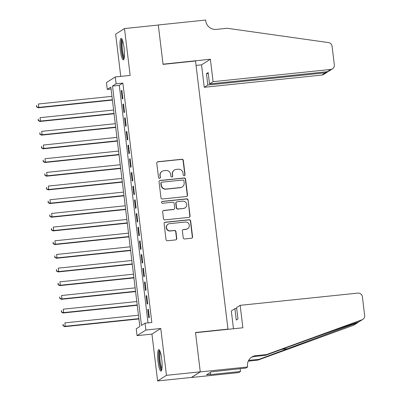 <?xml version="1.0" encoding="UTF-8"?>
<svg xmlns="http://www.w3.org/2000/svg" width="401" height="401" viewBox="0 0 401 401"><rect width="100%" height="100%" fill="white"/><g stroke="black" fill="none" stroke-linecap="round" stroke-linejoin="round"><path stroke-width="0.6" d="M184.249 175.753A0.952 0.932 57.6 0 0 185.061 174.716L183.337 160.45A1.358 1.328 57.6 0 0 181.848 159.242L157.949 161.728A1.358 1.328 57.6 0 0 156.781 163.212L158.51 177.478A0.952 0.932 57.6 0 0 159.949 178.184A0.952 0.932 57.6 0 0 160.37 177.282L160.144 175.438A4.346 4.256 57.6 0 1 163.874 170.701L165.864 170.49A4.346 4.256 57.6 0 1 170.636 174.345L170.856 176.194A0.952 0.932 57.6 0 0 172.295 176.901A0.952 0.932 57.6 0 0 172.716 175.999L172.49 174.154A4.346 4.256 57.6 0 1 176.219 169.417L178.214 169.207A4.346 4.256 57.6 0 1 182.981 173.062L183.207 174.911A0.952 0.932 57.6 0 0 184.249 175.753M184.52 175.683A0.952 0.932 57.6 0 0 184.826 174.866L183.097 160.6A1.358 1.328 57.6 0 0 181.608 159.397L157.708 161.879A1.358 1.328 57.6 0 0 157.267 162.009M159.824 178.25A0.952 0.932 57.6 0 0 160.129 177.437L160.144 175.438M172.169 176.966A0.952 0.932 57.6 0 0 172.475 176.149L172.49 174.154M161.743 359.176A10.792 1.985 -95.9 0 0 158.761 349.627A10.792 1.985 -95.9 0 0 158.014 361.542A10.792 1.985 -95.9 0 0 160.996 371.095A10.792 1.985 -95.9 0 0 161.743 359.176M124.079 47.965A10.792 1.985 -95.9 0 0 121.102 38.411A10.792 1.985 -95.9 0 0 120.355 50.331A10.792 1.985 -95.9 0 0 123.333 59.879A10.792 1.985 -95.9 0 0 124.079 47.965M183.217 237.758A1.358 1.328 57.6 0 0 184.706 238.961L191.407 238.264A1.358 1.328 57.6 0 0 192.575 236.785L190.655 220.941A1.358 1.328 57.6 0 0 189.167 219.738L165.267 222.219A1.358 1.328 57.6 0 0 164.104 223.703L166.019 239.547A1.358 1.328 57.6 0 0 167.513 240.75L175.608 239.908A1.358 1.328 57.6 0 0 176.776 238.43L175.954 231.648A1.358 1.328 57.6 0 0 174.465 230.44L170.45 230.861A3.634 3.554 57.6 0 1 168.064 224.199A3.634 3.554 57.6 0 1 169.578 223.678L185.312 222.039A3.634 3.554 57.6 0 1 187.693 228.7A3.634 3.554 57.6 0 1 186.179 229.222L183.558 229.497A1.358 1.328 57.6 0 0 182.395 230.976L183.217 237.758M145.072 323.191L145.899 330.033L137.062 335.642L136.235 328.805L139.819 326.529L110.846 87.132L107.267 89.408L106.44 82.571L115.272 76.957L116.105 83.794L112.521 86.07L141.488 325.467L145.072 323.191L151.834 322.489L122.866 83.092L116.105 83.794M115.272 76.957L130.155 75.408L124.485 28.556L158.3 25.042L163.062 64.371L195.523 60.992L227.969 329.116L195.508 332.494L200.264 371.822L166.45 375.336L160.781 328.484L145.899 330.033M186.355 196.505A1.358 1.328 57.6 0 0 187.523 195.026L185.603 179.182A1.358 1.328 57.6 0 0 184.114 177.974L160.215 180.46A1.358 1.328 57.6 0 0 159.052 181.944L160.966 197.788A1.358 1.328 57.6 0 0 162.455 198.991L186.355 196.505M188.129 200.059L190.049 215.903A1.358 1.328 57.6 0 1 188.881 217.387L164.981 219.868A1.358 1.328 57.6 0 1 163.493 218.665L162.671 211.883A1.358 1.328 57.6 0 1 163.839 210.405L173.533 209.397A1.358 1.328 57.6 0 0 174.696 207.913L174.149 203.417A1.358 1.328 57.6 0 0 172.661 202.214L162.57 203.262A0.952 0.932 57.6 0 1 161.949 201.518A0.952 0.932 57.6 0 1 162.345 201.382L186.64 198.856A1.358 1.328 57.6 0 1 188.129 200.059L189.808 216.059L190.049 215.903M200.264 371.822L191.427 377.436L157.613 380.95L166.45 375.336M124.485 28.556L115.648 34.17L120.756 76.385M122.871 98.556L121.879 90.35L121.282 90.726L122.275 98.937L122.871 98.556M124.526 112.235L123.533 104.029L122.937 104.405L123.929 112.616L124.526 112.235M126.185 125.914L125.192 117.709L124.591 118.089L125.588 126.295L126.185 125.914M127.839 139.598L126.846 131.388L126.25 131.769L127.242 139.974L127.839 139.598M129.493 153.277L128.5 145.067L127.904 145.448L128.896 153.653L129.493 153.277M131.147 166.956L130.155 158.746L129.558 159.127L130.551 167.332L131.147 166.956M132.806 180.635L131.814 172.425L131.212 172.806L132.21 181.016L132.806 180.635M134.46 194.315L133.468 186.109L132.871 186.485L133.864 194.696L134.46 194.315M136.114 207.994L135.122 199.788L134.525 200.164L135.518 208.375L136.114 207.994M137.774 221.673L136.776 213.467L136.18 213.843L137.172 222.054L137.774 221.673M139.428 235.352L138.435 227.146L137.839 227.527L138.831 235.733L139.428 235.352M141.082 249.036L140.089 240.826L139.493 241.207L140.485 249.412L141.082 249.036M142.736 262.715L141.743 254.505L141.147 254.886L142.139 263.091L142.736 262.715M144.395 276.394L143.398 268.184L142.801 268.565L143.794 276.77L144.395 276.394M146.049 290.073L145.057 281.863L144.46 282.244L145.453 290.454L146.049 290.073M147.703 303.752L146.711 295.547L146.114 295.923L147.107 304.133L147.703 303.752M122.866 83.092L119.282 85.368L148.024 322.885M147.768 309.602L148.761 317.813L149.357 317.432L148.365 309.226L147.768 309.602L148.405 309.537M227.578 329.366L227.969 329.116M160.781 328.484L151.944 334.098L157.613 380.95M151.944 334.098L137.062 335.642M111.077 89.012L107.267 89.408M119.282 85.368L112.521 86.07M121.282 90.726L121.919 90.661M122.937 104.405L123.573 104.34M124.591 118.089L125.227 118.019M126.25 131.769L126.881 131.703M127.904 145.448L128.541 145.383M129.558 159.127L130.195 159.062M131.212 172.806L131.849 172.741M132.871 186.485L133.503 186.42M134.525 200.164L135.162 200.099M136.18 213.843L136.816 213.778M137.839 227.527L138.47 227.457M139.493 241.207L140.124 241.141M141.147 254.886L141.784 254.82M142.801 268.565L143.438 268.5M144.46 282.244L145.092 282.179M146.114 295.923L146.751 295.858M174.41 170.044L174.174 170.194A4.346 4.256 57.6 0 0 172.255 174.305M162.064 171.327L161.824 171.478A4.346 4.256 57.6 0 0 159.904 175.588M186.796 196.38A1.358 1.328 57.6 0 0 187.282 195.177L185.367 179.332A1.358 1.328 57.6 0 0 183.874 178.129L159.974 180.61A1.358 1.328 57.6 0 0 159.533 180.741M183.924 180.851A0.952 0.932 57.6 0 0 182.881 180.009L161.904 182.189A0.952 0.932 57.6 0 0 161.087 183.227L161.322 185.172A4.346 4.256 57.6 0 0 166.089 189.026L180.43 187.538A4.346 4.256 57.6 0 0 184.159 182.796L183.924 180.851M161.508 182.325L161.267 182.48A0.952 0.932 57.6 0 0 160.846 183.377L161.087 183.227M182.239 186.906L182.004 187.061A4.346 4.256 57.6 0 1 180.194 187.688L165.854 189.177A4.346 4.256 57.6 0 1 161.082 185.322L160.846 183.377M189.327 217.257A1.358 1.328 57.6 0 0 189.808 216.059M174.094 209.202L173.859 209.352A1.358 1.328 57.6 0 1 173.292 209.548L163.598 210.555A1.358 1.328 57.6 0 0 163.157 210.685M187.894 200.214A1.358 1.328 57.6 0 0 186.4 199.006L162.104 201.533A0.952 0.932 57.6 0 0 161.834 201.603M183.588 208.35A3.634 3.554 57.6 0 0 186.515 203.593A3.634 3.554 57.6 0 0 182.721 201.167L177.177 201.743A1.358 1.328 57.6 0 0 176.009 203.227L176.555 207.723A1.358 1.328 57.6 0 0 178.044 208.926L183.347 208.505A3.634 3.554 57.6 0 0 184.861 207.979L185.102 207.823M176.61 201.939L176.37 202.094A1.358 1.328 57.6 0 0 175.773 203.377L176.009 203.227M183.347 208.505L177.808 209.081A1.358 1.328 57.6 0 1 176.315 207.873L175.773 203.377M187.693 228.7L187.457 228.851A3.634 3.554 57.6 0 1 185.944 229.377L183.322 229.648A1.358 1.328 57.6 0 0 182.876 229.773M168.064 224.199L167.829 224.354A3.634 3.554 57.6 0 0 170.209 231.011L170.45 230.861M176.054 239.783A1.358 1.328 57.6 0 0 176.535 238.58L175.713 231.798A1.358 1.328 57.6 0 0 174.224 230.595L170.209 231.011M191.853 238.139A1.358 1.328 57.6 0 0 192.335 236.936L190.42 221.091A1.358 1.328 57.6 0 0 188.926 219.888L165.032 222.375A1.358 1.328 57.6 0 0 164.585 222.5M111.964 96.34L38.396 103.989L38.812 107.408L38.215 107.789L112.415 100.075M36.747 106.681L36.581 105.313L36.511 106.831L38.812 107.408L112.375 99.759M38.215 107.789L36.511 106.831M124.175 58.32A9.338 1.714 84.1 0 1 122.46 54.536A9.338 1.714 84.1 0 1 121.343 45.138A9.338 1.714 84.1 0 1 122.245 39.769M122.641 40.827A8.647 1.589 -95.9 0 0 123.202 54.06A8.647 1.589 -95.9 0 0 124.345 57.203M121.714 38.802A10.722 1.97 -95.9 0 0 122.34 55.353A10.722 1.97 -95.9 0 0 123.849 59.373M161.834 369.532A9.338 1.714 84.1 0 1 160.124 365.752A9.338 1.714 84.1 0 1 159.002 356.354A9.338 1.714 84.1 0 1 159.909 350.98M160.305 352.038A8.647 1.589 -95.9 0 0 160.861 365.271A8.647 1.589 -95.9 0 0 162.004 368.419M159.372 350.018A10.722 1.97 -95.9 0 0 159.999 366.564A10.722 1.97 -95.9 0 0 161.513 370.589M213.091 81.679L330.775 69.443A4.15 4.065 57.6 0 0 334.334 64.917L332.078 46.245A4.15 4.065 57.6 0 0 328.509 42.581L227.177 28.27L216.355 29.393A9.684 9.479 -122.4 0 1 205.728 20.802L205.638 20.05L158.295 24.972L163.037 64.165L210.38 59.243L213.091 81.679L209.522 83.944L208.149 72.591L206.455 73.669L207.828 85.022L204.254 87.288L321.938 75.052L325.507 72.787L325.401 71.899M207.828 85.022L325.507 72.787L327.166 72.23L323.667 74.456A4.15 4.065 -122.4 0 1 321.938 75.052M196.059 65.423L201.543 64.857L204.254 87.288M210.38 59.243L201.543 64.857M209.522 83.944L327.206 71.709L330.775 69.443M206.455 73.669L208.254 73.478M332.504 68.842L329.005 71.062L327.206 71.709M327.913 71.568L327.166 72.23M240.159 305.341L357.842 293.106A4.15 4.065 57.6 0 1 362.394 296.785L364.654 315.462A4.15 4.065 57.6 0 1 362.053 319.767L266.655 354.529L255.838 355.657A9.684 9.479 57.6 0 0 247.527 366.213L247.617 366.97L200.274 371.892L195.533 332.7L242.876 327.777L240.159 305.341L236.59 307.607L237.963 318.96L236.269 320.038L234.896 308.685L236.695 308.499M362.825 319.386L358.559 321.983C352.82 323.747 322.62 334.474 294.6 344.7L265.352 355.361L254.53 356.484A9.684 9.479 57.6 0 0 251.166 357.497M265.352 355.361L266.655 354.529M257.823 360.143L259.126 359.311L357.667 322.66L353.988 325A4.15 4.065 -122.4 0 1 353.216 325.376L257.823 360.143L248.284 361.136M248.65 360.404L259.126 359.311M200.274 371.892L191.437 377.501L238.78 372.579L240.51 371.481L210.214 374.629L210.595 374.389L210.355 372.389M247.617 366.97L245.888 368.068L211.147 371.882L206.535 374.81L210.595 374.389M233.477 328.755L231.322 310.955L234.896 308.685M240.51 371.481L240.169 368.659M357.667 322.66L358.644 321.958M113.618 110.019L40.05 117.668L40.466 121.087L39.869 121.468L114.069 113.754M38.406 120.36L38.24 118.992L38.165 120.511L40.466 121.087L114.029 113.443M39.869 121.468L38.165 120.511M115.272 123.698L41.709 131.348L42.12 134.771L41.524 135.147L115.724 127.433M40.06 134.039L39.894 132.671L39.819 134.19L42.12 134.771L115.689 127.122M41.524 135.147L39.819 134.19M116.927 137.383L43.363 145.027L43.779 148.45L43.178 148.826L117.383 141.112M41.714 147.718L41.549 146.35L41.478 147.869L43.779 148.45L117.343 140.801M43.178 148.826L41.478 147.869M118.586 151.062L45.017 158.711L45.433 162.129L44.837 162.505L119.037 154.791M43.373 161.397L43.203 160.029L43.133 161.553L45.433 162.129L118.997 154.48M44.837 162.505L43.133 161.553M120.24 164.741L46.676 172.39L47.087 175.808L46.491 176.189L120.691 168.475M45.027 175.077L44.862 173.713L44.787 175.232L47.087 175.808L120.656 168.159M46.491 176.189L44.787 175.232M121.894 178.42L48.331 186.069L48.742 189.488L48.145 189.868L122.345 182.154M46.681 188.761L46.516 187.392L46.441 188.911L48.742 189.488L122.31 181.838M48.145 189.868L46.441 188.911M123.548 192.099L49.985 199.748L50.401 203.167L49.799 203.548L124.004 195.833M48.336 202.44L48.17 201.071L48.1 202.59L50.401 203.167L123.964 195.518M49.799 203.548L48.1 202.59M125.207 205.778L51.639 213.427L52.055 216.846L51.458 217.227L125.658 209.512M49.995 216.119L49.829 214.751L49.754 216.269L52.055 216.846L125.618 209.197M51.458 217.227L49.754 216.269M126.861 219.457L53.298 227.106L53.709 230.525L53.112 230.906L127.312 223.192M51.649 229.798L51.483 228.43L51.408 229.948L53.709 230.525L127.277 222.881M53.112 230.906L51.408 229.948M128.515 233.136L54.952 240.785L55.363 244.209L54.767 244.585L128.967 236.871M53.303 243.477L53.138 242.109L53.062 243.628L55.363 244.209L128.932 236.56M54.767 244.585L53.062 243.628M130.175 246.821L56.606 254.465L57.022 257.888L56.426 258.264L130.626 250.55M54.957 257.156L54.792 255.788L54.721 257.307L57.022 257.888L130.586 250.239M56.426 258.264L54.721 257.307M131.829 260.5L58.26 268.149L58.676 271.567L58.08 271.943L132.28 264.229M56.616 270.835L56.451 269.467L56.376 270.991L58.676 271.567L132.24 263.918M58.08 271.943L56.376 270.991M133.483 274.179L59.919 281.828L60.33 285.246L59.734 285.627L133.934 277.913M58.27 284.515L58.105 283.151L58.03 284.67L60.33 285.246L133.899 277.597M59.734 285.627L58.03 284.67M135.137 287.858L61.574 295.507L61.985 298.925L61.388 299.306L135.588 291.592M59.924 298.199L59.759 296.83L59.684 298.349L61.985 298.925L135.553 291.276M61.388 299.306L59.684 298.349M136.796 301.537L63.228 309.186L63.644 312.605L63.047 312.986L137.247 305.271M61.579 311.878L61.413 310.509L61.343 312.028L63.644 312.605L137.207 304.955M63.047 312.986L61.343 312.028M138.45 315.216L64.882 322.865L65.298 326.284L64.701 326.665L138.901 318.95M63.238 325.557L63.072 324.188L62.997 325.707L65.298 326.284L138.861 318.635M64.701 326.665L62.997 325.707M254.53 356.484L255.838 355.657M353.216 325.376L356.71 323.161M358.559 321.983L362.053 319.767M288.379 348.654L281.913 349.326"/></g></svg>
